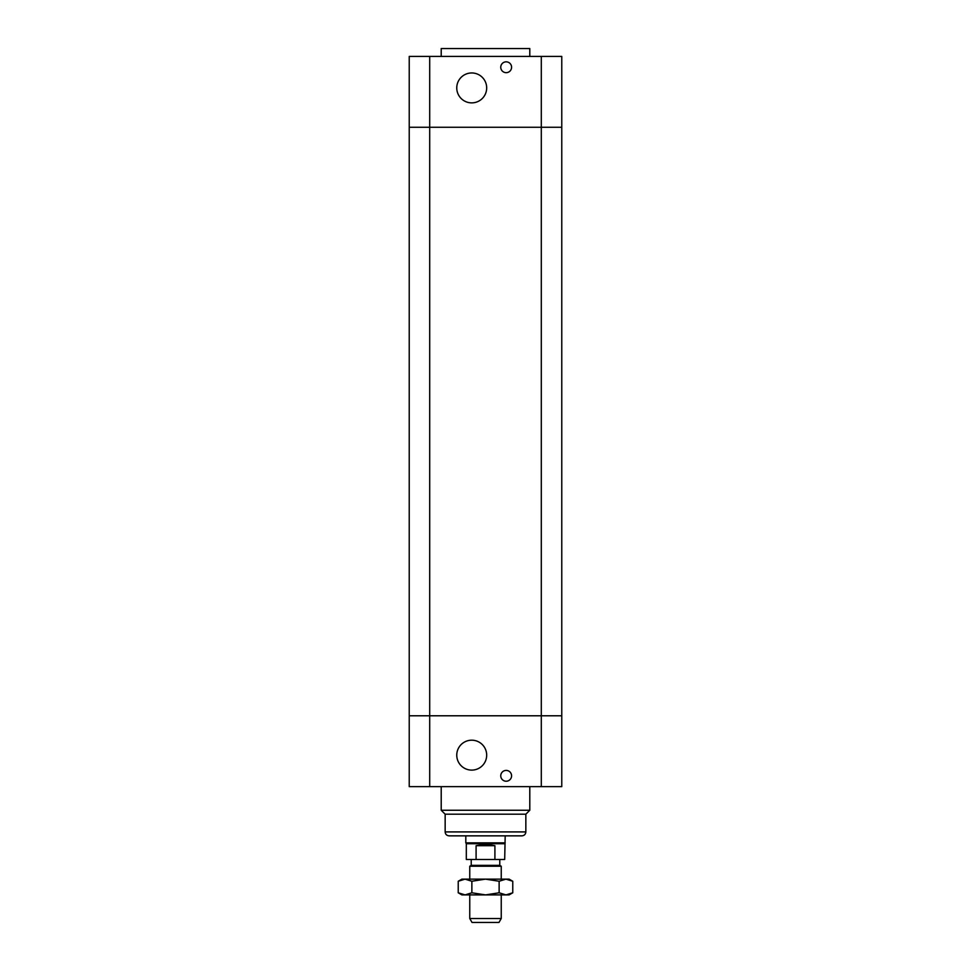 <?xml version="1.0" encoding="UTF-8"?>
<svg xmlns="http://www.w3.org/2000/svg" width="971" height="971" viewBox="0 0 971 971"><rect width="100%" height="100%" fill="white"/><g stroke="black" fill="none" stroke-linecap="round" stroke-linejoin="round"><path stroke-width="1.46" d="M409.228 715.785L409.228 786.644L561.772 786.644L561.772 715.785L409.228 715.785L561.772 715.785L561.772 127.274L409.228 127.274L409.228 715.785M511.583 775.817A5.413 5.413 0 0 1 503.464 780.502A5.413 5.413 0 0 1 503.464 771.132A5.413 5.413 0 0 1 511.583 775.817M486.677 755.147A14.953 14.953 0 0 1 464.247 768.11A14.953 14.953 0 0 1 464.247 742.196A14.953 14.953 0 0 1 486.677 755.147M445.155 831.916L525.845 831.916C525.614 834.307 524.304 835.618 521.913 835.849L449.088 835.849C446.696 835.618 445.386 834.307 445.155 831.916L445.155 814.196L441.21 810.263L529.79 810.263L529.79 786.644M445.155 814.196L525.845 814.196L529.79 810.263M441.21 810.263L441.21 786.644M429.704 56.427L409.228 56.427L409.228 127.274L429.704 127.274L429.704 56.427L561.772 56.427L561.772 127.274L541.296 127.274L541.296 786.644M429.704 786.644L429.704 127.274L541.296 127.274L541.296 56.427M511.583 67.254A5.413 5.413 0 0 1 503.464 71.939A5.413 5.413 0 0 1 503.464 62.557A5.413 5.413 0 0 1 511.583 67.254M486.677 87.912A14.953 14.953 0 0 1 464.247 100.875A14.953 14.953 0 0 1 464.247 74.961A14.953 14.953 0 0 1 486.677 87.912M441.21 56.427L441.21 48.55L529.79 48.55L529.79 56.427M469.758 918.517L472.027 922.45L498.973 922.45L501.242 918.517L469.758 918.517L469.758 894.898M501.242 879.143L501.242 866.229L469.758 866.229L469.758 879.143M469.758 866.229L471.226 865.367L499.774 865.367L501.242 866.229M476.093 845.692L485.5 844.272L494.907 845.692L476.093 845.692L476.093 859.469L504.689 859.469L505.187 835.849M494.907 845.692L494.907 859.469M504.689 843.726L466.311 843.726L466.311 859.469L476.093 859.469M466.311 843.726L465.813 842.864L505.187 842.864M458.227 881.255L461.88 879.143L509.12 879.143L512.773 881.255L505.952 879.143L499.13 881.255L485.5 879.143L471.87 881.255L465.048 879.143L458.227 881.255L458.227 892.786L465.048 894.898L461.88 894.898L458.227 892.786M471.87 892.786L485.5 894.898L465.048 894.898L471.87 892.786L471.87 881.255M485.5 894.898L499.13 892.786L505.952 894.898L485.5 894.898M512.773 892.786L509.12 894.898L505.952 894.898L512.773 892.786L512.773 881.255M499.13 881.255L499.13 892.786M525.845 831.916L525.845 814.196M501.242 918.517L501.242 894.898M499.774 865.367L499.774 859.469M471.226 865.367L471.226 859.469M465.813 842.864L465.813 835.849"/></g></svg>
